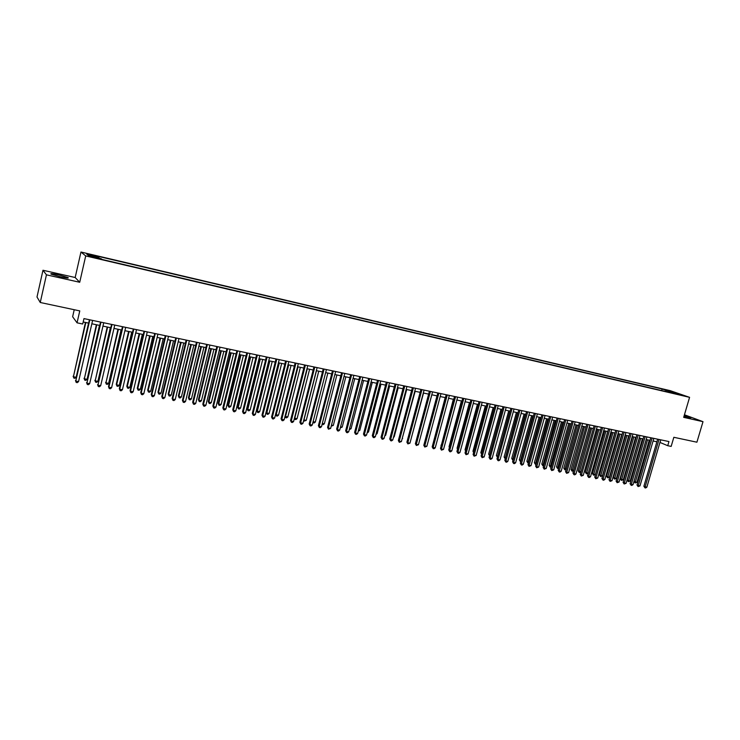 <?xml version="1.0" encoding="UTF-8"?>
<svg xmlns="http://www.w3.org/2000/svg" width="740" height="740" viewBox="0 0 740 740"><rect width="100%" height="100%" fill="white"/><g stroke="black" fill="none" stroke-linecap="round" stroke-linejoin="round"><path stroke-width="1.11" d="M60.421 276.834C66.767 278.175 69.283 278.407 67.96 277.537L58.747 274.873C52.383 273.522 49.858 273.291 51.152 274.161L60.421 276.834M683.963 416.389L690.947 417.767L684.223 415.51M94.47 257.779L90.604 256.688L94.47 257.779M74.231 309.718L72.631 316.748L77.052 322.825L82.723 324.009L83.962 318.598L668.96 441.558L667.739 445.702L671.152 446.414L673.835 437.294L696.904 442.206L703 421.671L684.445 414.779M42.976 270.257L37 296.999L40.256 302.493L46.444 274.827L79.717 282.273L85.71 255.92L80.956 252.025L75.175 277.509L42.976 270.257L46.444 274.827M85.71 255.92L689.578 397.343L670.209 390.655L80.956 252.025M680.208 394.624L684.445 395.882L680.115 394.929M666.093 391.608L665.713 390.221L662.134 388.981L97.995 256.318L98.975 257.058L86.784 254.199L88.8 255.809L101.149 258.704L102.175 259.481L673.215 393.282M665.713 390.221L681.059 394.707L673.594 392.949M77.052 322.825L79.772 310.902L40.256 302.493M689.578 397.343L683.686 417.351L703 421.671M659.951 442.428L667.739 445.702M83.195 321.974L88.633 323.112M91.843 323.787L99.752 325.433M102.953 326.109L110.769 327.737M113.979 328.403L121.702 330.022M124.903 330.688L132.534 332.288M135.735 332.954L143.282 334.526M146.483 335.192L153.939 336.756M157.139 337.421L164.502 338.957M167.712 339.632L174.992 341.149M178.192 341.815L185.379 343.323M188.589 343.989L195.693 345.469M198.894 346.144L205.924 347.606M209.124 348.281L216.062 349.724M219.262 350.399L226.126 351.824M229.326 352.499L236.106 353.914M239.307 354.58L246.013 355.977M249.204 356.652L255.837 358.031M259.028 358.697L265.577 360.065M268.768 360.732L275.243 362.082M278.434 362.748L284.835 364.089M288.026 364.755L294.354 366.078M297.545 366.744L303.789 368.048M306.98 368.714L313.159 370M316.35 370.666L322.455 371.943M325.637 372.608L331.677 373.867M334.859 374.532L340.835 375.781M344.017 376.447L349.918 377.678M353.091 378.344L358.928 379.565M362.101 380.221L367.873 381.433M371.045 382.09L376.753 383.283M379.925 383.949L385.559 385.124M388.731 385.781L394.3 386.946M397.473 387.612L402.976 388.759M406.149 389.425L411.597 390.563M414.761 391.22L420.144 392.348M423.308 393.005L428.627 394.115M431.79 394.781L437.053 395.872M440.207 396.538L445.415 397.621M448.57 398.277L453.713 399.36M456.867 400.016L461.954 401.08M465.099 401.737L470.131 402.782M473.276 403.439L478.253 404.484M481.398 405.132L486.31 406.168M489.454 406.815L494.311 407.832L481.86 453.25M497.456 408.489L502.257 409.498M505.392 410.145L510.147 411.144M513.283 411.792L517.982 412.781M521.108 413.429L525.761 414.4M528.887 415.057L533.485 416.01M536.611 416.666L541.153 417.619M544.27 418.267L548.765 419.201M551.883 419.858L556.323 420.783M559.44 421.43L563.834 422.355M566.942 423.003L571.289 423.909M574.397 424.557L578.699 425.454M581.797 426.101L586.052 426.989M589.151 427.637L593.351 428.516M596.449 429.163L600.602 430.033M603.701 430.68L607.808 431.531M610.898 432.179L614.959 433.029M618.048 433.677L622.062 434.51M625.152 435.157L629.12 435.99M632.21 436.628L636.132 437.451M639.212 438.089L643.097 438.903M646.168 439.551L650.016 440.346M653.087 440.994L656.889 441.78M660.774 439.838L660.015 442.437M661.671 390.572L662.134 388.981M98.975 257.058L98.883 258.168M672.577 393.134L673.123 391.96M79.717 282.273L75.175 277.509M657.647 439.181L643.883 486.254L645.132 486.865L658.998 439.458M646.852 487.188L645.65 487.974L644.966 487.845L645.132 486.865L646.852 487.188L660.718 439.819M644.966 487.845L643.883 486.254M646.214 439.56L634.041 481.379L635.253 481.98L636.955 482.295L649.23 440.189M647.537 439.828L635.096 482.943L634.041 481.379M636.955 482.295L635.096 482.943M650.774 437.738L637.001 484.968L638.25 485.588L652.125 438.015M639.971 485.912L638.074 486.569L638.25 485.588L639.971 485.912L653.846 438.376M638.074 486.569L637.001 484.968M643.865 436.276L630.073 483.683L631.312 484.302L645.197 436.563M633.052 484.626L631.84 485.412L631.146 485.283L631.312 484.302L633.052 484.626L646.936 436.924M631.146 485.283L630.073 483.683M636.899 434.815L623.099 482.388L624.329 483.007L638.232 435.092M626.077 483.331L624.172 483.988L624.329 483.007L626.077 483.331L639.98 435.462M624.172 483.988L623.099 482.388M629.888 433.344L616.078 481.083L617.299 481.694L631.211 433.621M619.056 482.027L617.151 482.693L617.299 481.694L619.056 482.027L632.968 433.992M617.151 482.693L616.078 481.083M639.406 438.136L627.224 480.103L628.427 480.704L630.138 481.019L642.431 438.764M640.72 438.404L628.279 481.666L627.224 480.103M630.138 481.019L628.279 481.666M632.561 436.702L620.361 478.817L621.563 479.418L623.284 479.733L635.577 437.331M633.856 436.979L621.415 480.39L620.361 478.817M623.284 479.733L621.415 480.39M625.661 435.268L613.451 477.522L614.644 478.123L616.383 478.447L628.686 435.897M626.956 435.536L614.505 479.095L613.451 477.522M616.383 478.447L614.505 479.095M618.714 433.816L606.504 476.218L607.688 476.819L609.427 477.143L621.748 434.445M620 434.084L607.549 477.799L606.504 476.218M609.427 477.143L607.549 477.799M622.83 431.864L609.011 479.76L610.223 480.38L624.144 432.132M611.999 480.713L610.074 481.379L610.223 480.38L611.999 480.713L625.92 432.512M610.074 481.379L609.011 479.76M611.73 432.354L599.502 474.904L600.677 475.505L602.434 475.829L614.755 432.983M613.007 432.623L600.547 476.486L599.502 474.904M602.434 475.829L600.547 476.486M615.726 430.365L601.898 478.438L603.1 479.058L617.03 430.643M604.885 479.391L603.673 480.195L602.961 480.057L603.1 479.058L604.885 479.391L618.816 431.013M602.961 480.057L601.898 478.438M604.691 430.884L592.462 473.582L593.628 474.183L595.395 474.516L607.725 431.522M605.958 431.152L593.499 475.173L592.462 473.582M595.395 474.516L593.499 475.173M608.576 428.867L594.738 477.106L595.922 477.726L609.871 429.135M597.726 478.059L595.793 478.734L595.922 477.726L597.726 478.059L611.666 429.514M595.793 478.734L594.738 477.106M597.606 429.404L585.368 472.25L588.263 473.175M598.864 429.672L586.404 473.85L585.368 472.25M588.254 473.221L586.404 473.85M601.37 427.35L587.523 475.765L588.698 476.384L602.656 427.618M590.511 476.717L589.299 477.531L588.577 477.393L588.698 476.384L590.511 476.717L604.469 427.998M588.577 477.393L587.523 475.765M590.474 427.914L578.227 470.918L581.002 471.815M591.723 428.173L579.254 472.518L578.227 470.918M580.946 471.99L579.254 472.518M594.118 425.824L580.262 474.414L581.427 475.034L595.395 426.092M583.25 475.367L581.316 476.051L581.427 475.034L583.25 475.367L597.217 426.481M581.316 476.051L580.262 474.414M583.296 426.416L571.04 469.567L573.685 470.446M584.535 426.675L572.066 471.167L571.04 469.567M573.602 470.76L572.066 471.167M586.82 424.288L572.945 473.054L574.111 473.674L588.087 424.557M575.942 474.016L574.73 474.83L574 474.691L574.111 473.674L575.942 474.016L589.919 424.945M574 474.691L572.945 473.054M576.072 424.908L563.797 468.207L566.322 469.068M577.302 425.167L564.824 469.817L563.797 468.207M566.202 469.521L564.824 469.817M579.466 422.743L565.582 471.685L566.738 472.305L580.724 423.012M568.588 472.647L566.627 473.332L566.738 472.305L568.588 472.647L582.565 423.4M566.627 473.332L565.582 471.685M568.792 423.391L556.517 466.848L558.913 467.68M570.013 423.641L557.534 468.457L556.517 466.848M558.746 468.272L557.534 468.457M572.057 421.19L558.173 470.307L559.311 470.927L573.306 421.449M561.17 471.269L559.958 472.092L559.218 471.954L559.311 470.927L561.17 471.269L575.165 421.846M559.218 471.954L558.173 470.307M561.466 421.856L549.182 465.469L551.448 466.283M562.678 422.115L550.199 467.088L549.182 465.469M551.245 467.014L550.199 467.088M554.084 420.32L541.791 464.082L543.937 464.877M555.287 420.57L542.809 465.7L541.791 464.082M543.687 465.747L542.809 465.7M546.657 418.766L534.354 462.685L536.361 463.462M547.85 419.016L535.371 464.313L534.354 462.685M536.084 464.452L535.371 464.313M564.601 419.626L550.708 468.92L551.837 469.53L565.841 419.885M553.714 469.882L551.744 470.566L551.837 469.53L553.714 469.882L567.719 420.274M551.744 470.566L550.708 468.92M557.1 418.045L543.188 467.523L544.316 468.133L558.33 418.304M546.194 468.485L544.224 469.179L544.316 468.133L546.194 468.485L560.208 418.701M544.224 469.179L543.188 467.523M549.533 416.454L535.621 466.117L536.731 466.727L550.754 416.713M538.627 467.079L536.657 467.773L536.731 466.727L538.627 467.079L552.651 417.11M536.657 467.773L535.621 466.117M539.173 417.203L526.871 461.288L528.739 462.028M540.357 417.453L527.879 462.916L526.871 461.288M528.462 463.027L527.879 462.916M541.921 414.853L527.999 464.692L529.1 465.312L543.132 415.112M531.015 465.664L529.026 466.357L529.1 465.312L531.015 465.664L545.047 415.51M529.026 466.357L527.999 464.692M531.644 415.63L519.332 459.873L521.062 460.595M532.818 415.871L520.331 461.51L519.332 459.873M534.252 413.244L520.322 463.268L521.413 463.878L535.455 413.493M523.337 464.239L522.116 465.081L521.349 464.933L521.413 463.878L523.337 464.239L537.379 413.901M521.349 464.933L520.322 463.268M524.059 414.049L511.738 458.449L513.338 459.142M525.224 414.289L512.737 460.086L511.738 458.449M526.529 411.616L512.589 461.834L513.671 462.445L527.722 411.865M515.613 462.805L514.393 463.647L513.615 463.499L513.671 462.445L515.613 462.805L529.655 412.273M513.615 463.499L512.589 461.834M516.418 412.448L504.088 457.015L505.549 457.69M517.574 412.689L505.087 458.661L504.088 457.015M518.759 409.988L504.81 460.382L505.873 460.992L519.933 410.228M507.834 461.353L506.604 462.204L505.827 462.056L505.873 460.992L507.834 461.353L521.885 410.644M505.827 462.056L504.81 460.382M508.732 410.848L496.392 455.572L497.715 456.219M509.869 411.079L497.391 457.218L496.392 455.572M510.924 408.341L496.966 458.92L498.02 459.531L512.089 408.582M499.99 459.901L498.769 460.752L497.983 460.604L498.02 459.531L499.99 459.901L514.06 408.998M497.983 460.604L496.966 458.92M500.98 409.229L488.641 454.12L489.815 454.739M502.118 409.461L489.649 455.35M489.547 455.72L488.641 454.12M503.034 406.686L489.066 457.459L490.121 458.06L504.19 406.926M492.1 458.43L490.87 459.29L490.084 459.142L490.121 458.06L492.1 458.43L506.169 407.342M490.084 459.142L489.066 457.459M493.182 407.601L480.834 452.658L481.851 453.306M481.611 454.184L480.834 452.658M495.088 405.011L481.12 455.979L482.156 456.589L496.235 405.252M484.145 456.959L482.119 457.662L482.156 456.589L484.145 456.959L498.224 405.668M482.119 457.662L481.12 455.979M485.329 405.955L472.971 451.178L473.868 451.705M473.609 452.639L472.971 451.178M487.087 403.328L473.11 454.49L474.127 455.091L488.215 403.568M476.144 455.47L474.109 456.182L474.127 455.091L476.144 455.47L490.222 403.994M474.109 456.182L473.11 454.49M479.03 401.635L465.035 452.982L466.052 453.592L480.149 401.866M468.078 453.971L466.034 454.684L466.052 453.592L468.078 453.971L482.166 402.292M466.034 454.684L465.035 452.982M470.908 399.924L456.913 451.474L457.912 452.085L472.009 400.164M459.956 452.464L458.726 453.333L457.912 453.176L457.912 452.085L459.956 452.464L474.053 400.59M457.912 453.176L456.913 451.474M477.42 404.308L465.053 449.698L465.812 450.151M465.58 450.984L465.053 449.698M469.447 402.643L457.079 448.2L457.699 448.57M457.514 449.263L457.079 448.2M461.427 400.969L449.05 446.701L449.532 446.988M449.384 447.515L449.05 446.701M462.731 398.213L448.727 449.948L449.717 450.558L463.823 398.444M451.77 450.938L450.54 451.816L449.717 451.659L449.717 450.558L451.77 450.938L465.876 398.869M449.717 451.659L448.727 449.948M453.343 399.276L441.299 445.388M441.197 445.757L440.966 445.184M454.49 396.474L440.485 448.421L441.456 449.023L455.572 396.705M443.528 449.411L441.466 450.133L441.456 449.023L443.528 449.411L457.644 397.139M441.466 450.133L440.485 448.421M445.203 397.574L433.011 443.769M446.192 394.735L432.179 446.877L433.141 447.478L447.256 394.957M435.222 447.867L433.992 448.745L433.159 448.588L433.141 447.478L435.222 447.867L449.346 395.401M433.159 448.588L432.179 446.877M436.998 395.863L424.658 442.141M437.83 392.977L423.807 445.314L424.76 445.924L438.885 393.199M426.86 446.312L424.788 447.043L424.76 445.924L426.86 446.312L440.985 393.643M424.788 447.043L423.807 445.314M419.293 441.53L431.836 394.79M429.404 391.21L415.381 443.75L416.315 444.352L430.449 391.423M418.433 444.749L416.352 445.48L416.315 444.352L418.433 444.749L432.567 391.867M416.352 445.48L415.381 443.75M420.921 389.425L406.889 442.168L407.814 442.77L421.948 389.638M409.951 443.168L407.86 443.908L407.814 442.77L409.951 443.168L424.085 390.091M407.86 443.908L406.889 442.168M412.374 387.621L398.342 440.578L399.249 441.179L413.392 387.843M401.394 441.577L399.304 442.317L399.249 441.179L401.394 441.577L415.538 388.287M399.304 442.317L398.342 440.578M410.802 439.939L423.521 393.051M402.255 438.339L415.149 391.303M402.643 438.413L402.135 438.783M393.643 436.73L394.198 436.831L406.704 389.536M394.198 436.831L393.476 437.368M403.753 385.818L389.721 438.977L390.618 439.579L404.762 386.03M392.783 439.976L391.543 440.883L390.683 440.716L390.618 439.579L392.783 439.976L406.926 386.483M390.683 440.716L389.721 438.977M384.957 435.102L385.697 435.24L398.203 387.76M385.697 435.24L384.745 435.934M395.077 383.995L381.045 437.358L381.923 437.96L396.067 384.199M384.106 438.367L382.867 439.273L381.997 439.107L381.923 437.96L384.106 438.367L398.25 384.661M381.997 439.107L381.045 437.358M376.216 433.464L377.123 433.631L389.638 385.975M377.123 433.631L375.948 434.5M386.336 382.154L372.294 435.731L373.164 436.332L387.316 382.358M375.356 436.739L374.116 437.654L373.238 437.488L373.164 436.332L375.356 436.739L389.508 382.821M373.238 437.488L372.294 435.731M367.41 431.818L368.492 432.021L381.007 384.171M368.492 432.021L367.123 432.891M377.529 380.305L363.479 434.093L364.33 434.695L378.492 380.508M366.55 435.102L365.31 436.017L364.422 435.851L364.33 434.695L366.55 435.102L380.702 380.971M364.422 435.851L363.479 434.093M358.53 430.153L359.797 430.393L372.322 382.358M359.797 430.393L358.253 431.226M368.65 378.436L354.599 432.447L355.44 433.039L369.593 378.639M357.67 433.455L356.43 434.371L355.542 434.204L355.44 433.039L357.67 433.455L371.822 379.102M355.542 434.204L354.599 432.447M349.585 428.479L351.038 428.747L363.562 380.526M351.038 428.747L349.308 429.561M359.705 376.558L345.654 430.782L346.477 431.374L360.639 376.753M348.725 431.79L347.486 432.715L346.588 432.549L346.477 431.374L348.725 431.79L362.887 377.224M346.588 432.549L345.654 430.782M340.576 426.786L342.213 427.1L354.738 378.686M342.213 427.1L340.289 427.877M350.695 374.662L336.644 429.098L337.449 429.7L351.611 374.856M339.716 430.116L338.476 431.041L337.57 430.874L337.449 429.7L339.716 430.116L353.868 375.328M337.57 430.874L336.644 429.098M331.492 425.084L333.324 425.435L345.848 376.827M333.324 425.435L331.215 426.166M341.612 372.757L327.561 427.415L328.347 428.007L342.509 372.942M330.632 428.432L328.477 429.191L328.347 428.007L330.632 428.432L344.794 373.423M328.477 429.191L327.561 427.415M322.335 423.373L324.361 423.752L336.885 374.958M324.361 423.752L323.149 424.668L322.076 424.381M322.242 424.501L322.187 423.974M332.454 370.832L318.404 425.713L319.18 426.305L333.342 371.018M321.475 426.73L320.235 427.664L319.319 427.498L319.18 426.305L321.475 426.73L335.646 371.499M319.319 427.498L318.404 425.713M313.113 421.643L315.332 422.059L327.857 373.071M315.332 422.059L314.121 422.984L312.891 422.531M313.214 422.818L313.085 421.772M323.232 368.89L309.181 423.992L309.94 424.584L324.101 369.075M312.252 425.019L311.013 425.953L310.088 425.787L309.94 424.584L312.252 425.019L326.423 369.556M310.088 425.787L309.181 423.992M316.48 370.694L303.955 419.932L306.24 420.357L318.764 371.175M303.835 419.839L304.112 421.115L303.668 420.505M306.24 420.357L304.112 421.115M313.936 366.938L299.885 422.263L300.625 422.855L314.787 367.114M302.956 423.289L301.716 424.233L300.782 424.057L300.625 422.855L302.956 423.289L317.127 367.604M300.782 424.057L299.885 422.263M307.294 368.779L294.77 418.211L297.073 418.646L309.598 369.26M294.492 417.989L294.936 419.404L294.372 418.47M297.073 418.646L295.852 419.571L294.936 419.404M304.575 364.968L290.515 420.524L291.236 421.115L305.407 365.144M293.595 421.55L292.356 422.494L291.412 422.318L291.236 421.115L293.595 421.55L307.757 365.634M291.412 422.318L290.515 420.524M298.044 366.846L285.52 416.481L287.841 416.916L300.366 367.336M285.085 416.121L285.696 417.675L285.011 416.407M287.841 416.916L286.621 417.85L285.696 417.675M295.131 362.989L281.071 418.766L281.783 419.358L295.945 363.155M284.151 419.793L282.911 420.746L281.968 420.57L281.783 419.358L284.151 419.793L298.322 363.654M281.968 420.57L281.071 418.766M288.72 364.903L276.196 414.733L278.536 415.168L291.061 365.384M275.595 414.233L276.381 415.936L275.567 414.326M278.536 415.168L277.315 416.111L276.381 415.936M285.612 360.981L271.562 416.999L272.246 417.582L286.417 361.148M274.642 418.026L273.393 418.988L272.44 418.803L272.246 417.582L274.642 418.026L288.804 361.657M272.44 418.803L271.562 416.999M278.555 362.776L266.132 412.411L266.798 412.976L269.157 413.41L281.681 363.433M279.322 362.933L266.798 412.976L266.992 414.178L266.132 412.411M269.157 413.41L267.936 414.354L266.992 414.178M276.02 358.965L261.969 415.214L262.644 415.797L276.806 359.131M265.05 416.241L263.81 417.203L262.848 417.027L262.644 415.797L265.05 416.241L279.211 359.64M262.848 417.027L261.969 415.214M269.101 360.805L256.678 410.635L257.335 411.2L259.703 411.644L272.228 361.453M269.85 360.963L257.335 411.2L257.538 412.411L256.678 410.635M259.703 411.644L258.482 412.587L257.538 412.411M266.354 356.939L252.303 413.42L252.96 414.002L267.121 357.096M255.383 414.446L254.144 415.418L253.173 415.233L252.96 414.002L255.383 414.446L269.545 357.605M253.173 415.233L252.303 413.42M259.574 358.817L247.151 408.85L247.789 409.414L250.185 409.858L262.7 359.464M260.314 358.965L247.789 409.414L248.002 410.635L247.151 408.85M250.185 409.858L248.964 410.811L248.002 410.635M256.614 354.886L242.563 411.607L243.201 412.18L257.354 355.043M245.643 412.643L244.404 413.614L243.423 413.429L243.201 412.18L245.643 412.643L259.805 355.561M243.423 413.429L242.563 411.607M249.972 356.81L237.559 407.046L238.169 407.611L240.583 408.064L253.099 357.466M250.694 356.957L238.169 407.611L238.4 408.841L237.559 407.046M240.583 408.064L239.362 409.017L238.4 408.841M246.79 352.823L232.739 409.775L233.359 410.358L247.521 352.98M235.829 410.811L234.58 411.792L233.6 411.607L233.359 410.358L235.829 410.811L249.981 353.498M233.6 411.607L232.739 409.775M240.296 354.784L227.883 405.233L228.484 405.798L230.908 406.251L243.423 355.44M241 354.932L228.484 405.798L228.715 407.028L227.883 405.233M230.908 406.251L229.687 407.213L228.715 407.028M236.883 350.742L222.842 407.934L223.443 408.517L237.596 350.889M225.931 408.98L224.683 409.96L223.693 409.775L223.443 408.517L225.931 408.98L240.084 351.417M223.693 409.775L222.842 407.934M230.538 352.749L218.133 403.411L218.716 403.966L221.158 404.429L233.674 353.406M231.222 352.897L218.716 403.966L218.957 405.206L218.133 403.411M221.158 404.429L219.937 405.391L218.957 405.206M226.903 348.642L212.87 406.084L213.444 406.658L227.596 348.79M215.951 407.12L214.711 408.11L213.703 407.925L213.444 406.658L215.951 407.12L230.103 349.317M213.703 407.925L212.87 406.084M220.705 350.695L208.301 401.57L208.865 402.125L211.335 402.588L223.841 351.352M221.371 350.834L208.865 402.125L209.124 403.374L208.301 401.57M211.335 402.588L210.114 403.559L209.124 403.374M216.839 346.533L202.806 404.207L203.371 404.78L217.514 346.671M205.896 405.252L204.647 406.242L203.639 406.057L203.371 404.78L205.896 405.252L220.039 347.199M203.639 406.057L202.806 404.207M206.701 344.396L192.668 402.32L193.214 402.893L207.348 344.535M195.758 403.365L194.509 404.364L193.492 404.179L193.214 402.893L195.758 403.365L209.901 345.071M193.492 404.179L192.668 402.32M196.47 342.25L182.447 400.423L182.965 400.997L197.099 342.38M185.537 401.469L184.288 402.468L183.261 402.282L182.965 400.997L185.537 401.469L199.671 342.925M183.261 402.282L182.447 400.423M186.156 340.086L172.143 398.509L172.642 399.073L186.776 340.206M175.232 399.554L173.983 400.562L172.957 400.368L172.642 399.073L175.232 399.554L189.366 340.752M172.957 400.368L172.143 398.509M175.769 337.893L161.755 396.575L162.236 397.139L176.351 338.023M164.844 397.621L163.596 398.638L162.55 398.444L162.236 397.139L164.844 397.621L178.969 338.568M162.55 398.444L161.755 396.575M165.279 335.692L151.274 394.624L151.737 395.188L165.853 335.812M154.373 395.678L153.125 396.696L152.07 396.501L151.737 395.188L154.373 395.678L168.489 336.367M152.07 396.501L151.274 394.624M210.798 348.623L198.403 399.711L198.94 400.266L201.428 400.729L213.934 349.28M211.446 348.762L198.94 400.266L199.217 401.515L198.403 399.711M201.428 400.729L200.207 401.709L199.217 401.515M200.808 346.542L188.413 397.833L188.941 398.388L191.447 398.86L203.953 347.199M201.437 346.671L188.941 398.388L189.227 399.656L188.413 397.833M191.447 398.86L190.226 399.841L189.227 399.656M190.744 344.442L178.349 395.956L178.858 396.501L181.383 396.973L193.88 345.099M191.355 344.562L178.858 396.501L179.154 397.769L178.349 395.956M181.383 396.973L180.162 397.963L179.154 397.769M180.597 342.324L168.211 394.05L168.692 394.596L171.245 395.077L183.733 342.971M181.18 342.444L168.692 394.596L168.998 395.872L168.211 394.05M171.245 395.077L170.015 396.067L168.998 395.872M170.367 340.187L157.981 392.135L158.443 392.681L161.015 393.162L173.502 340.835M170.931 340.298L158.443 392.681L158.767 393.967L157.981 392.135M161.015 393.162L159.794 394.152L158.767 393.967M160.044 338.032L147.676 390.202L148.12 390.748L150.71 391.229L163.189 338.689M160.599 338.143L148.12 390.748L148.453 392.034L147.676 390.202M150.71 391.229L149.489 392.228L148.453 392.034M154.715 333.472L140.72 392.663L141.155 393.227L155.261 333.583M143.81 393.717L142.561 394.735L141.506 394.54L141.155 393.227L143.81 393.717L157.916 334.147M141.506 394.54L140.72 392.663M149.647 335.858L137.279 388.25L137.705 388.796L140.313 389.286L152.792 336.515M150.174 335.969L137.705 388.796L138.047 390.091L137.279 388.25M140.313 389.286L139.092 390.285L138.047 390.091M144.06 331.233L130.064 390.683L130.481 391.238L144.587 331.344M133.163 391.738L131.914 392.764L130.841 392.561L130.481 391.238L133.163 391.738L147.26 331.909M130.841 392.561L130.064 390.683M139.166 333.666L126.808 386.289L127.206 386.826L129.842 387.325L142.302 334.323M139.675 333.777L127.206 386.826L127.567 388.139L126.808 386.289M129.842 387.325L128.621 388.334L127.567 388.139M133.311 328.976L119.334 388.685L119.723 389.24L133.81 329.078M122.424 389.74L121.175 390.776L120.102 390.572L119.723 389.24L122.424 389.74L136.512 329.642M120.102 390.572L119.334 388.685M128.594 331.464L116.245 384.31L116.624 384.846L119.279 385.346L131.738 332.112M129.084 331.566L116.624 384.846L116.994 386.16L116.245 384.31M119.279 385.346L118.058 386.363L116.994 386.16M122.47 326.692L108.502 386.668L108.873 387.224L122.951 326.793M111.592 387.732L110.353 388.768L109.261 388.565L108.873 387.224L111.592 387.732L125.68 327.367M109.261 388.565L108.502 386.668M117.938 329.235L105.95 382.848L108.632 383.348L121.083 329.892M118.4 329.328L105.95 382.848L106.338 384.171L105.598 382.312M108.632 383.348L107.411 384.365L106.338 384.171M111.546 324.397L97.93 385.189L111.999 324.49M100.677 385.697L99.428 386.743L98.337 386.539L97.93 385.189L100.677 385.697L114.746 325.073M98.337 386.539L97.588 384.643M107.189 326.988L95.192 380.832L97.893 381.341L110.334 327.644M107.633 327.08L95.192 380.832L95.59 382.164L94.859 380.295M97.893 381.341L96.672 382.367L95.59 382.164M100.529 322.085L86.904 383.144L100.955 322.178M89.669 383.653L88.421 384.707L87.32 384.495L86.904 383.144L89.669 383.653L103.73 322.751M87.32 384.495L86.571 382.589M96.357 324.731L84.342 378.797L87.07 379.315L99.493 325.387M96.774 324.814L84.342 378.797L84.758 380.138L84.036 378.269M87.07 379.315L85.849 380.341L84.758 380.138M89.41 319.745L75.776 381.072L89.817 319.828M78.56 381.59L77.321 382.645L76.201 382.441L75.776 381.072L78.56 381.59L92.611 320.42M76.201 382.441L75.471 380.526M85.433 322.446L73.408 376.753L76.146 377.271L88.569 323.103M85.822 322.529L73.408 376.753L73.834 378.094L73.121 376.225M76.146 377.271L74.934 378.307L73.834 378.094M67.84 278.074L67.96 277.537"/></g></svg>

